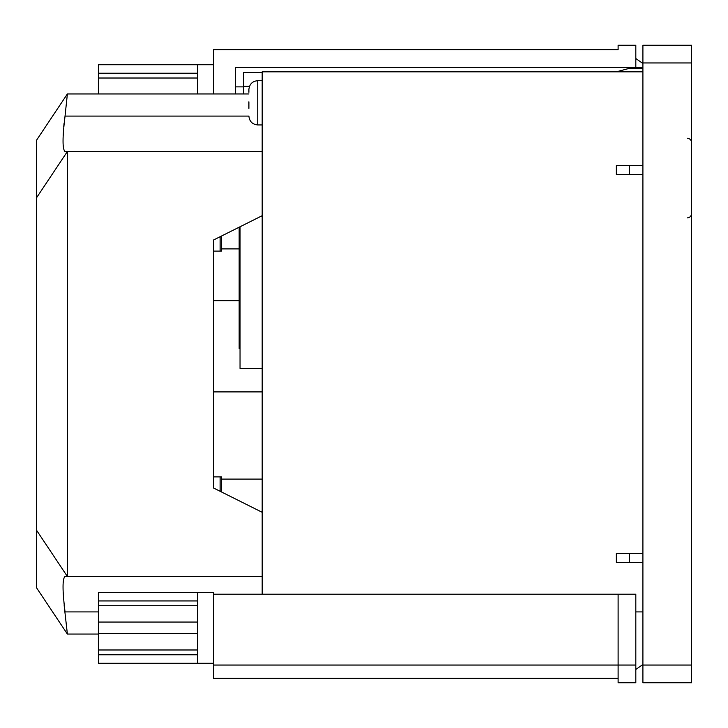 <?xml version="1.0" encoding="UTF-8"?>
<svg xmlns="http://www.w3.org/2000/svg" width="728" height="728" viewBox="0 0 728 728"><rect width="100%" height="100%" fill="white"/><g stroke="black" fill="none" stroke-linecap="round" stroke-linejoin="round"><path stroke-width="1.09" d="M220.12 236.727L220.12 251.114L221.448 251.114L221.448 236.063M213.477 251.114L220.12 251.114M213.477 476.885L221.448 476.885L221.448 491.937M220.12 476.885L220.12 491.273M65.22 151.506L65.038 151.506C62.38 149.377 62.38 137.574 65.038 116.089L67.385 93.948L36.4 140.431L36.4 587.569L67.385 634.052L64.164 605.55M67.385 634.052L98.38 634.052M67.385 93.948L248.894 93.948M63.755 126.536L64.1 123.014M65.038 151.506L67.385 151.506L67.385 576.494L65.038 576.494C62.38 578.587 62.38 590.39 65.038 611.911L98.38 611.911M36.4 530.011L67.385 576.494L262.18 576.494M36.4 197.989L67.385 151.506L262.18 151.506M262.18 215.697L213.477 240.04L213.477 487.96L262.18 512.303M618.108 678.323L213.477 678.323L213.477 592.437L197.543 592.437L197.543 663.263L213.477 663.263M213.477 594.203L635.817 594.203L635.817 682.746L618.108 682.746L618.108 665.037L635.817 665.037M618.108 594.203L618.108 665.037L213.477 665.037M642.906 611.911L635.817 611.911M642.906 664.509L635.817 669.469M197.543 600.937L98.38 600.937L98.38 622.058L197.543 622.058M197.543 633.642L98.38 633.642L98.38 622.058M197.543 654.763L98.38 654.763L98.38 633.642M98.38 654.763L98.38 663.263L197.543 663.263M197.543 592.437L98.38 592.437L98.38 600.937M197.543 78.014L98.38 78.014L98.38 93.948M213.477 64.737L197.543 64.737L197.543 93.948M213.477 93.948L213.477 49.677L618.108 49.677L618.108 45.254L635.817 45.254L635.817 67.385L235.617 67.385L235.617 93.948M642.906 67.385L635.817 67.385M618.108 45.254L618.108 49.677M642.906 63.491L635.817 58.531M197.543 73.237L98.38 73.237L98.38 78.014M197.543 64.737L98.38 64.737L98.38 73.237M248.894 108.354L248.894 101.829M240.04 348.503L239.157 348.503L239.157 227.209M262.18 368.423L240.04 368.423L240.04 226.763M642.906 553.48L616.343 553.48L616.343 562.335L642.906 562.335M642.906 165.666L616.343 165.666L616.343 174.52L642.906 174.52M642.906 71.817L262.18 71.817L262.18 594.203M243.589 93.948L243.589 72.545L262.18 72.545M221.448 479.106L262.18 479.106M221.448 248.894L239.157 248.894M248.894 92.274L248.894 90.145M243.589 86.35L249.486 86.35M616.343 71.817L629.556 68.277L642.906 68.277M629.556 165.666L629.556 174.52M629.556 553.48L629.556 562.335M642.906 62.963L642.906 665.037L691.6 665.037L691.6 62.963L642.906 62.963L642.906 45.254L691.6 45.254L691.6 62.963M691.6 665.037L691.6 682.746L642.906 682.746L642.906 665.037M65.038 116.089L248.894 116.089C249.422 121.467 252.37 124.415 257.748 124.943L262.18 124.943M262.18 80.672L257.748 80.672L257.748 124.943M197.543 649.986L98.38 649.986M197.543 605.714L98.38 605.714M687.177 217.909C689.862 217.645 691.336 216.171 691.6 213.477M213.477 391.892L262.18 391.892M213.477 300.691L239.157 300.691M257.748 80.672C252.37 81.19 249.422 84.148 248.894 89.526M235.617 86.869L243.589 86.869M687.177 138.22C689.862 138.484 691.336 139.958 691.6 142.652"/></g></svg>
